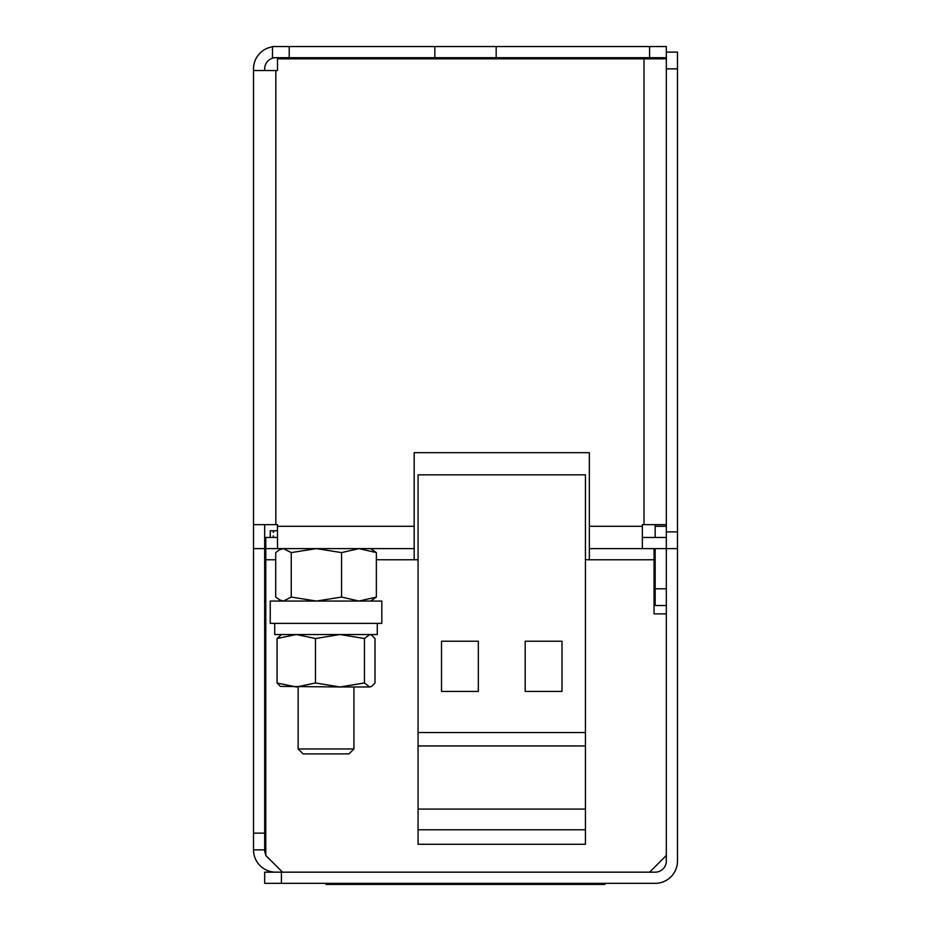 <?xml version="1.0" encoding="UTF-8"?>
<svg xmlns="http://www.w3.org/2000/svg" width="931" height="931" viewBox="0 0 931 931"><rect width="100%" height="100%" fill="white"/><g stroke="black" fill="none" stroke-linecap="round" stroke-linejoin="round"><path stroke-width="1.4" d="M273.295 537.466L273.295 535.79L273.865 537.466M270.246 537.466L270.246 530.775L273.295 530.775L273.295 532.439L273.865 530.775L277.508 530.775M353.931 748.943L348.962 753.912L303.11 753.912L298.141 748.943L353.931 748.943L353.931 686.973M381.826 601.054L270.246 601.054L270.246 623.374L381.826 623.374L381.826 601.054M277.508 537.466L265.789 537.466L265.789 559.775L265.789 537.466M253.511 833.129L264.672 833.129L264.672 849.863L253.511 849.863L253.511 524.63L277.508 524.63L277.508 548.615L414.179 548.615L414.179 452.664L589.346 452.664L589.346 559.775L585.436 559.775L654.051 559.775L654.051 548.615M289.215 57.71L434.824 57.71L434.824 46.55L289.215 46.55L289.215 57.71L272.48 57.71L272.48 46.55L289.215 46.55M253.511 524.63L253.511 68.859A22.309 22.309 0 0 1 272.48 46.806M264.672 70.535L264.672 68.859A11.16 11.16 0 0 1 275.832 57.71M264.672 833.129L264.672 524.63M264.672 548.615L253.511 548.615M666.328 46.55L666.328 57.71L496.176 57.71L496.176 46.55L666.328 46.55L666.328 52.124L677.489 52.124L677.489 548.615L666.328 548.615L666.328 531.88L677.489 531.88M649.594 57.71L649.594 46.55M434.824 46.55L496.176 46.55M434.824 57.71L496.176 57.71M644.019 57.71A11.16 11.16 0 0 1 648.872 58.828M666.328 58.828L277.508 58.828L277.508 70.535L253.511 70.535M589.346 548.615L642.343 548.615L642.343 524.63L666.328 524.63M589.346 452.664L414.179 452.664M269.129 858.789A11.16 11.16 0 0 1 266.906 856.555L269.129 858.789M282.524 872.172L265.789 855.438L265.789 559.775L265.789 854.728A11.16 11.16 0 0 1 264.672 849.863M275.809 872.172A22.309 22.309 0 0 1 253.511 849.863M277.508 548.615L265.789 548.615M666.328 537.466L642.343 537.466M677.489 548.615L677.489 861.024A22.309 22.309 0 0 1 655.168 883.333L264.672 883.333L264.672 872.172L655.168 872.172A11.16 11.16 0 0 0 666.328 861.024L666.328 548.615L642.343 548.615M275.716 559.775L265.789 559.775L265.789 551.571M418.077 829.777L585.436 829.777L585.436 844.289L418.077 844.289L418.077 474.833L418.077 559.775L414.179 559.775L414.179 548.615M666.328 613.89L654.051 613.89L654.051 559.775M649.594 872.172L666.328 855.438M655.168 58.828L655.168 57.71M666.328 605.522L655.168 605.522L655.168 548.615M655.168 537.466L655.168 526.306L666.328 526.306M655.168 588.788L666.328 588.788M655.168 524.63L655.168 526.306M677.489 68.859L666.328 68.859L666.328 57.71M666.328 68.859L666.328 531.88M281.406 872.172L281.406 883.333M604.952 883.333L604.952 884.45L326.025 884.45L326.025 883.333M585.436 829.777L585.436 474.833L418.077 474.833M418.077 809.086L585.436 809.086M418.077 745.952L585.436 745.952M418.077 732.557L585.436 732.557M441.515 691.43L478.336 691.43L478.336 641.226L441.515 641.226L441.515 691.43M525.189 691.43L562.01 691.43L562.01 641.226L525.189 641.226L525.189 691.43M315.481 638.515L339.966 634.535L364.44 638.515L364.44 682.982L339.966 686.973L280.44 686.415L277.077 682.982L296.279 686.973L315.481 682.982L315.481 638.515L296.279 634.535L277.077 638.515L277.077 682.982M281.406 634.535L277.077 638.515M364.44 682.982L369.723 686.973L339.966 686.973L315.481 682.982M371.632 686.415L369.723 686.973L371.632 686.415L374.995 682.982L374.995 638.515L371.632 635.093L369.723 634.535L364.44 638.515M281.406 601.054L275.716 597.074L275.716 552.607L279.23 549.884L283.49 548.615L291.252 552.607L316.412 548.615L341.572 552.607L341.572 597.074L358.97 601.054L376.357 597.074L370.666 601.054M341.572 552.607L358.97 548.615L376.357 552.607L376.357 597.074M376.357 552.607L370.666 548.615M279.23 599.797L283.49 601.054L291.252 597.074L316.412 601.054L341.572 597.074M291.252 552.607L291.252 597.074M377.288 623.374L377.288 634.535L274.715 634.535L274.715 623.374M275.832 524.63L275.832 70.535M644.019 524.63L644.019 58.828M277.508 526.306L414.179 526.306M589.346 526.306L642.343 526.306M376.357 559.775L414.179 559.775M337.185 884.45L337.185 883.333M593.803 884.45L593.803 883.333M370.666 634.535L371.632 635.093M281.406 548.615L279.23 549.884M298.141 748.943L298.141 686.973"/></g></svg>
